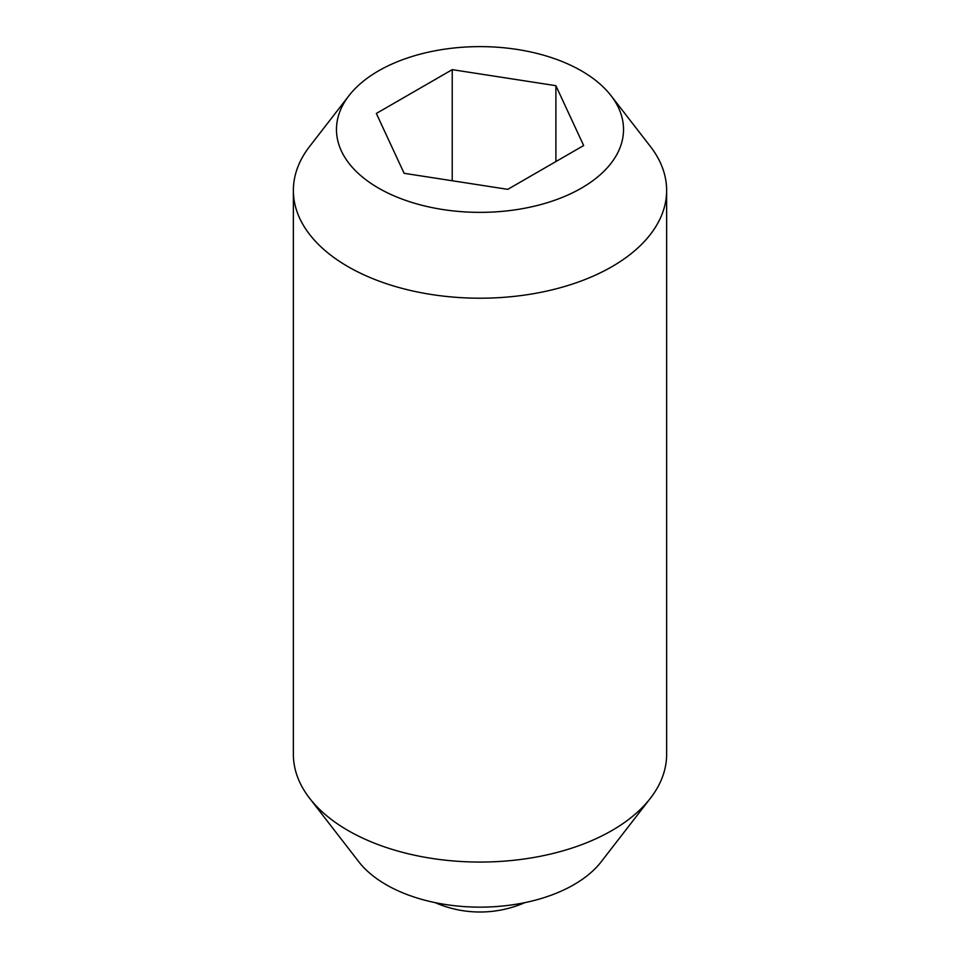<?xml version="1.0" encoding="UTF-8"?>
<svg xmlns="http://www.w3.org/2000/svg" width="960" height="960" viewBox="0 0 960 960"><rect width="100%" height="100%" fill="white"/><g stroke="black" fill="none" stroke-linecap="round" stroke-linejoin="round"><path stroke-width="1.44" d="M611.028 95.664L650.376 146.46A186.636 107.76 180 0 1 666.636 190.452L666.636 754.296A186.636 107.76 180 0 1 650.376 798.288A186.636 107.76 180 0 1 348.024 830.496A186.636 107.76 180 0 1 309.624 798.288A186.636 107.76 180 0 1 293.364 754.296L293.364 190.452A186.636 107.76 180 0 1 309.624 146.46L348.972 95.664A143.532 82.872 180 0 1 581.496 70.896A143.532 82.872 180 0 1 611.028 95.664A143.532 82.872 180 0 1 561.396 197.748A143.532 82.872 180 0 1 378.504 188.088A143.532 82.872 180 0 1 348.972 95.664M650.376 798.288L601.2 861.78A132.756 76.644 180 0 1 386.124 884.688A132.756 76.644 180 0 1 358.8 861.78L309.624 798.288M666.636 190.452A186.636 107.76 180 0 1 551.424 290.004A186.636 107.76 180 0 1 348.024 266.652A186.636 107.76 180 0 1 293.364 190.452M452.22 180.744L452.22 69.648L555.888 85.68L583.656 145.536L507.78 189.348L404.112 173.304L376.344 113.46L452.22 69.648M555.888 161.568L555.888 85.68M435.192 902.652A111.984 111.984 0 0 0 524.808 902.652"/></g></svg>
